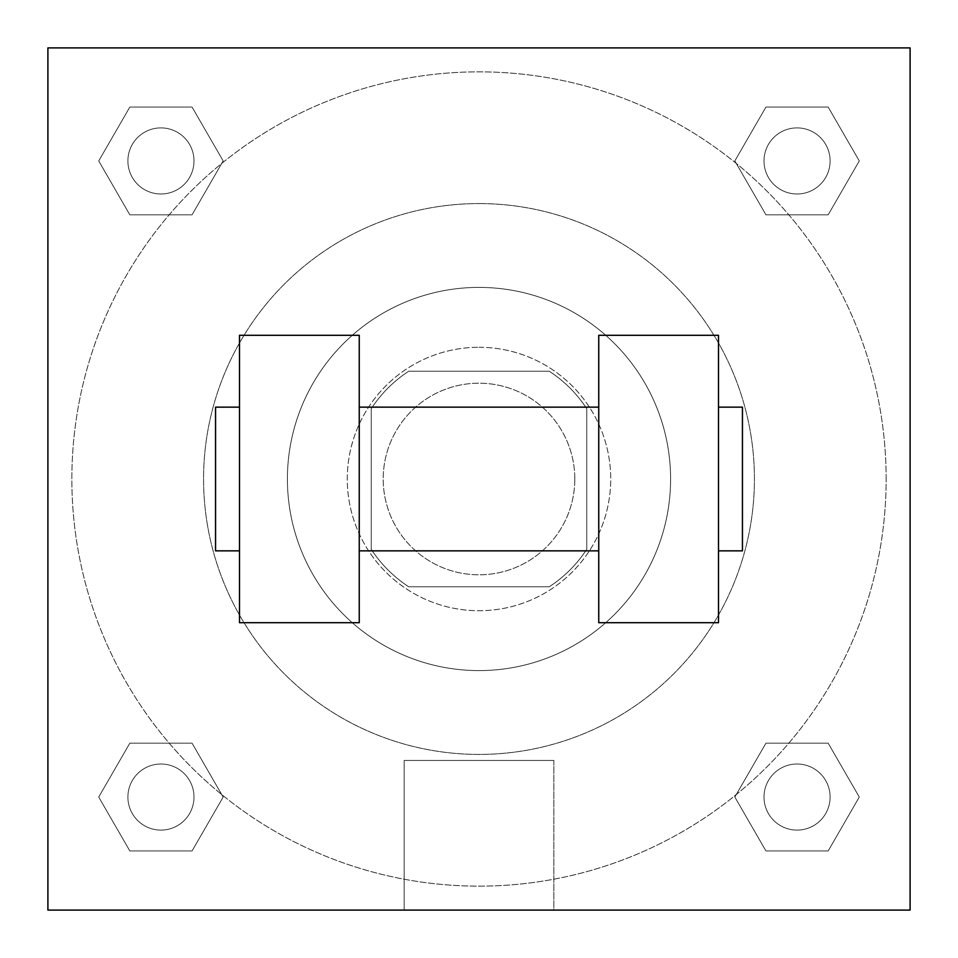 <?xml version="1.0" encoding="UTF-8"?>
<svg xmlns="http://www.w3.org/2000/svg" width="958" height="958" viewBox="0 0 958 958"><rect width="100%" height="100%" fill="white"/><g stroke="black" fill="none" stroke-linecap="round" stroke-linejoin="round"><path stroke-width="0.72" stroke-dasharray="4.79 3.59" d="M574.8 479A95.8 95.8 0 0 0 431.1 396.037A95.8 95.8 0 0 0 431.1 561.963A95.8 95.8 0 0 0 574.8 479A95.8 95.8 0 0 0 431.1 396.037A95.8 95.8 0 0 0 431.1 561.963A95.8 95.8 0 0 0 574.8 479M549.269 586.775L408.731 586.775A128.659 128.659 0 0 1 371.225 549.269L371.225 408.731A128.659 128.659 0 0 1 408.731 371.225L549.269 371.225A128.659 128.659 0 0 1 586.775 408.731L586.775 549.269A128.659 128.659 0 0 1 549.269 586.775L408.731 586.775A128.659 128.659 0 0 1 371.225 549.269L371.225 408.731A128.659 128.659 0 0 1 408.731 371.225L549.269 371.225A128.659 128.659 0 0 1 586.775 408.731L586.775 549.269A128.659 128.659 0 0 1 549.269 586.775M479 347.275A131.725 131.725 0 0 1 593.074 544.862A131.725 131.725 0 0 1 364.926 544.862A131.725 131.725 0 0 1 479 347.275A131.725 131.725 0 0 0 347.275 479A131.725 131.725 0 0 0 479 610.725A131.725 131.725 0 0 0 610.725 479A131.725 131.725 0 0 0 479 347.275M479 287.4A191.6 191.6 0 0 1 644.926 574.8A191.6 191.6 0 0 1 313.074 574.8A191.6 191.6 0 0 1 479 287.4A191.6 191.6 0 0 1 644.926 574.8A191.6 191.6 0 0 1 313.074 574.8A191.6 191.6 0 0 1 479 287.4M479 203.575A275.425 275.425 0 0 1 717.53 616.712A275.425 275.425 0 0 1 240.47 616.712A275.425 275.425 0 0 1 479 203.575A275.425 275.425 0 0 0 203.575 479A275.425 275.425 0 0 0 479 754.425A275.425 275.425 0 0 0 754.425 479A275.425 275.425 0 0 0 479 203.575M98.722 160.944L129.833 107.057L192.055 107.057L223.166 160.944L192.055 214.832L129.833 214.832L98.722 160.944L129.833 107.057L192.055 107.057L223.166 160.944L192.055 214.832L129.833 214.832L98.722 160.944L129.833 107.057L192.055 107.057L223.166 160.944L192.055 214.832L129.833 214.832L98.722 160.944M98.722 797.056L129.833 743.168L192.055 743.168L223.166 797.056L192.055 850.944L129.833 850.944L98.722 797.056L129.833 743.168L192.055 743.168L223.166 797.056L192.055 850.944L129.833 850.944L98.722 797.056L129.833 743.168L192.055 743.168L223.166 797.056L192.055 850.944L129.833 850.944L98.722 797.056M47.9 910.1L47.9 47.9L910.1 47.9L910.1 910.1L47.9 910.1L47.9 47.9L910.1 47.9L910.1 910.1L47.9 910.1L47.9 47.9L910.1 47.9L910.1 910.1L47.9 910.1L47.9 47.9L910.1 47.9L910.1 910.1L47.9 910.1M734.834 160.944L765.945 107.057L828.167 107.057L859.278 160.944L828.167 214.832L765.945 214.832L734.834 160.944L765.945 107.057L828.167 107.057L859.278 160.944L828.167 214.832L765.945 214.832L734.834 160.944L765.945 107.057L828.167 107.057L859.278 160.944L828.167 214.832L765.945 214.832L734.834 160.944M734.834 797.056L765.945 743.168L828.167 743.168L859.278 797.056L828.167 850.944L765.945 850.944L734.834 797.056L765.945 743.168L828.167 743.168L859.278 797.056L828.167 850.944L765.945 850.944L734.834 797.056L765.945 743.168L828.167 743.168L859.278 797.056L828.167 850.944L765.945 850.944L734.834 797.056M511.931 47.9L446.069 47.9L511.931 47.924M886.15 479A407.15 407.15 0 0 0 275.425 126.396A407.15 407.15 0 0 0 275.425 831.604A407.15 407.15 0 0 0 886.15 479A407.15 407.15 0 0 0 275.425 126.396A407.15 407.15 0 0 0 275.425 831.604A407.15 407.15 0 0 0 886.15 479M193.995 797.056A33.051 33.051 0 0 0 144.418 768.436A33.051 33.051 0 0 0 144.418 825.676A33.051 33.051 0 0 0 193.995 797.056A33.051 33.051 0 0 0 144.418 768.436A33.051 33.051 0 0 0 144.418 825.676A33.051 33.051 0 0 0 193.995 797.056A33.051 33.051 0 0 0 144.418 768.436A33.051 33.051 0 0 0 144.418 825.676A33.051 33.051 0 0 0 193.995 797.056A33.051 33.051 0 0 0 144.418 768.436A33.051 33.051 0 0 0 144.418 825.676A33.051 33.051 0 0 0 193.995 797.056M193.995 160.944A33.051 33.051 0 0 0 144.418 132.324A33.051 33.051 0 0 0 144.418 189.564A33.051 33.051 0 0 0 193.995 160.944A33.051 33.051 0 0 0 144.418 132.324A33.051 33.051 0 0 0 144.418 189.564A33.051 33.051 0 0 0 193.995 160.944A33.051 33.051 0 0 0 144.418 132.324A33.051 33.051 0 0 0 144.418 189.564A33.051 33.051 0 0 0 193.995 160.944A33.051 33.051 0 0 0 144.418 132.324A33.051 33.051 0 0 0 144.418 189.564A33.051 33.051 0 0 0 193.995 160.944M830.107 160.944A33.051 33.051 0 0 0 780.53 132.324A33.051 33.051 0 0 0 780.53 189.564A33.051 33.051 0 0 0 830.107 160.944A33.051 33.051 0 0 0 780.53 132.324A33.051 33.051 0 0 0 780.53 189.564A33.051 33.051 0 0 0 830.107 160.944A33.051 33.051 0 0 0 780.53 132.324A33.051 33.051 0 0 0 780.53 189.564A33.051 33.051 0 0 0 830.107 160.944A33.051 33.051 0 0 0 780.53 132.324A33.051 33.051 0 0 0 780.53 189.564A33.051 33.051 0 0 0 830.107 160.944M764.005 797.056A33.051 33.051 0 0 1 813.582 768.436A33.051 33.051 0 0 1 813.582 825.676A33.051 33.051 0 0 1 764.005 797.056A33.051 33.051 0 0 1 813.582 768.436A33.051 33.051 0 0 1 813.582 825.676A33.051 33.051 0 0 1 764.005 797.056M553.844 910.1L404.156 910.1L553.844 910.1L404.156 910.1L553.844 910.1L553.844 760.46L404.156 760.46L553.844 760.46L553.844 910.1M47.9 479L47.9 446.069L47.924 479M910.1 479L910.1 446.069L910.076 479M830.107 797.056A33.051 33.051 0 0 0 780.53 768.436A33.051 33.051 0 0 0 780.53 825.676A33.051 33.051 0 0 0 830.107 797.056A33.051 33.051 0 0 0 780.53 768.436A33.051 33.051 0 0 0 780.53 825.676A33.051 33.051 0 0 0 830.107 797.056M910.076 446.069L910.076 511.931L910.1 446.069M404.156 760.46L553.844 760.46L404.156 760.46L404.156 910.1L404.156 760.46M47.9 511.931L47.924 446.069L47.9 511.931M598.75 335.3L598.75 622.7L718.5 622.7L718.5 335.3L598.75 335.3M239.5 335.3L359.25 335.3L359.25 622.7L239.5 622.7L239.5 335.3M598.75 479L598.75 407.15L598.75 479M359.25 479L359.25 407.15L359.25 479M718.5 479L718.5 407.15L718.5 479M742.45 407.15L742.45 550.85M239.5 479L239.5 550.85L239.5 479M215.55 550.85L215.55 407.15"/><path stroke-width="1.44" d="M910.1 47.9L910.1 910.1L47.9 910.1L47.9 47.9L910.1 47.9M598.75 335.3L598.75 622.7L718.5 622.7L718.5 335.3L598.75 335.3M359.25 622.7L359.25 335.3L239.5 335.3L239.5 622.7L359.25 622.7M718.5 550.85L742.45 550.85L742.45 407.15L718.5 407.15M239.5 407.15L215.55 407.15L215.55 550.85L239.5 550.85M598.75 407.15L359.25 407.15M598.75 550.85L359.25 550.85"/></g></svg>
